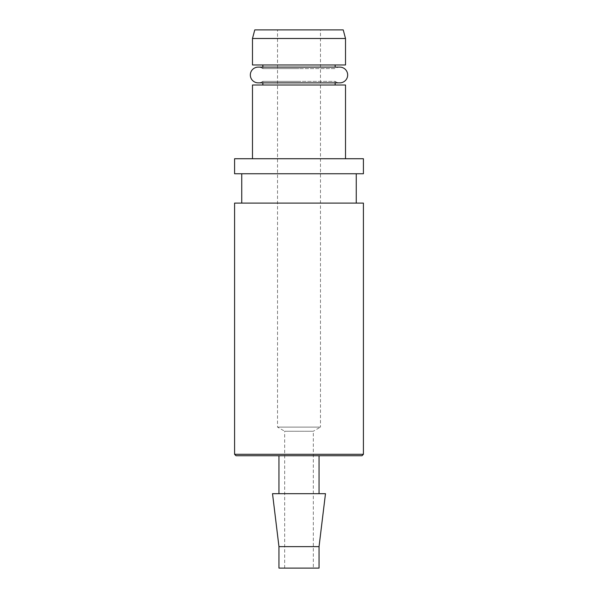 <?xml version="1.0" encoding="UTF-8"?>
<svg xmlns="http://www.w3.org/2000/svg" width="598" height="598" viewBox="0 0 598 598"><rect width="100%" height="100%" fill="white"/><g stroke="black" fill="none" stroke-linecap="round" stroke-linejoin="round"><path stroke-width="0.45" stroke-dasharray="2.99 2.24" d="M361.984 455.736L236.016 455.736M278.96 455.736L319.04 455.736L278.96 455.736M363.412 454.308L234.588 454.308M234.588 203.096L363.412 203.096M356.259 203.096L241.742 203.096L356.259 203.096M241.742 173.756L356.259 173.756L241.742 173.756M363.412 173.756L234.588 173.756M234.588 158.724L363.412 158.724M345.517 158.724L252.483 158.724L345.517 158.724M252.483 85.006L345.517 85.006M299 85.006L335.142 85.006L299 85.006M335.142 82.86L335.142 81.343L299 81.343L335.142 81.343A7.871 7.871 0 0 0 339.791 82.86L258.209 82.86A7.871 7.871 0 0 0 262.858 81.343L299 81.343L262.858 81.343L262.858 82.86M339.791 67.118A7.871 7.871 0 0 0 335.142 68.635L299 68.635L335.142 68.635L335.142 67.118L262.858 67.118L262.858 68.635L299 68.635L262.858 68.635A7.871 7.871 0 0 0 258.209 67.118M299 64.965L335.142 64.965L299 64.965M345.517 64.965L252.483 64.965M252.483 38.489L345.517 38.489M254.778 29.9L343.222 29.9M320.468 29.9L277.532 29.9L320.468 29.9L320.468 427.107L277.532 427.107L320.468 427.107L313.315 431.24L284.685 431.24L277.532 427.107L277.532 29.9M284.685 568.1L284.685 431.24L313.315 431.24L313.315 568.1L284.685 568.1L313.315 568.1M319.04 568.1L278.96 568.1M278.96 546.632L319.04 546.632M272.516 493.671L325.484 493.671M319.04 493.671L278.96 493.671L319.04 493.671"/><path stroke-width="0.9" d="M236.016 455.736L361.984 455.736L363.412 454.308L234.588 454.308L236.016 455.736M234.588 454.308L234.588 203.096L363.412 203.096L363.412 454.308M356.259 173.756L356.259 203.096M241.742 173.756L241.742 203.096M234.588 173.756L363.412 173.756L363.412 158.724L234.588 158.724L234.588 173.756M252.483 158.724L252.483 85.006L345.517 85.006L345.517 158.724M339.791 82.86A7.871 7.871 0 0 0 347.67 74.989A7.871 7.871 0 0 0 339.791 67.118L258.209 67.118A7.871 7.871 0 0 0 250.33 74.989A7.871 7.871 0 0 0 258.209 82.86L339.791 82.86M252.483 64.965L345.517 64.965L345.517 38.489L252.483 38.489L252.483 64.965M252.483 38.489L254.778 29.9L343.222 29.9L345.517 38.489M278.96 568.1L319.04 568.1L319.04 546.632L325.484 493.671L272.516 493.671L278.96 546.632L278.96 568.1M319.04 546.632L278.96 546.632M278.96 455.736L278.96 493.671M319.04 455.736L319.04 493.671M335.142 85.006L335.142 82.86M339.791 67.118L335.142 67.118L335.142 64.965M262.858 64.965L262.858 67.118L258.209 67.118M262.858 85.006L262.858 82.86"/></g></svg>
